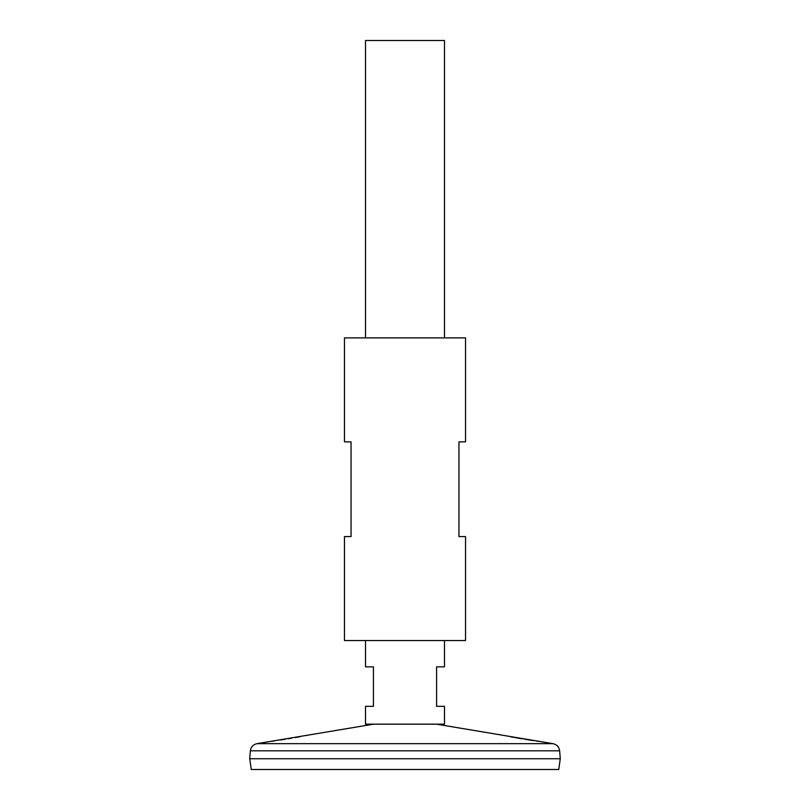 <?xml version="1.0" encoding="UTF-8"?>
<svg xmlns="http://www.w3.org/2000/svg" width="810" height="810" viewBox="0 0 810 810"><rect width="100%" height="100%" fill="white"/><g stroke="black" fill="none" stroke-linecap="round" stroke-linejoin="round"><path stroke-width="1.21" d="M465.527 337.892L344.473 337.892L344.473 441.845L351.044 441.845L351.044 536.585L344.473 536.585L344.473 640.548L465.527 640.548L465.527 536.585L458.956 536.585L458.956 441.845L465.527 441.845L465.527 337.892M272.2 741.261L274.276 740.958M280.685 739.986L285.414 739.226M288.481 738.73L291.499 738.224M295.427 737.535L300.145 736.685M306.504 735.46L307.8 735.197M373.501 724.17L266.044 742.152M266.176 742.132L266.804 742.041M267.543 741.94L268.444 741.808M436.499 724.17L553.058 743.671L256.942 743.671L265.903 742.173M542.913 742L541.566 741.808M538.144 741.312L536.301 741.049M533.344 740.603L524.758 739.257M522.278 738.852L517.782 738.102M516.719 737.91L514.765 737.566M513.489 737.343L511.019 736.897M250.371 750.819L249.723 758.707L251.242 769.5L558.758 769.5L560.277 758.737L249.753 758.737L560.277 758.737L559.629 750.819L250.371 750.819C250.938 746.942 253.125 744.562 256.942 743.671M444.477 640.548L444.477 666.863L436.58 666.863L436.58 706.34L444.477 706.34L444.477 724.17L365.523 724.17L365.523 706.34L373.42 706.34L373.42 666.863L365.523 666.863L365.523 640.548M444.477 337.892L444.477 40.5L365.523 40.5L365.523 337.892M559.629 750.819C559.062 746.942 556.875 744.562 553.058 743.671"/></g></svg>
